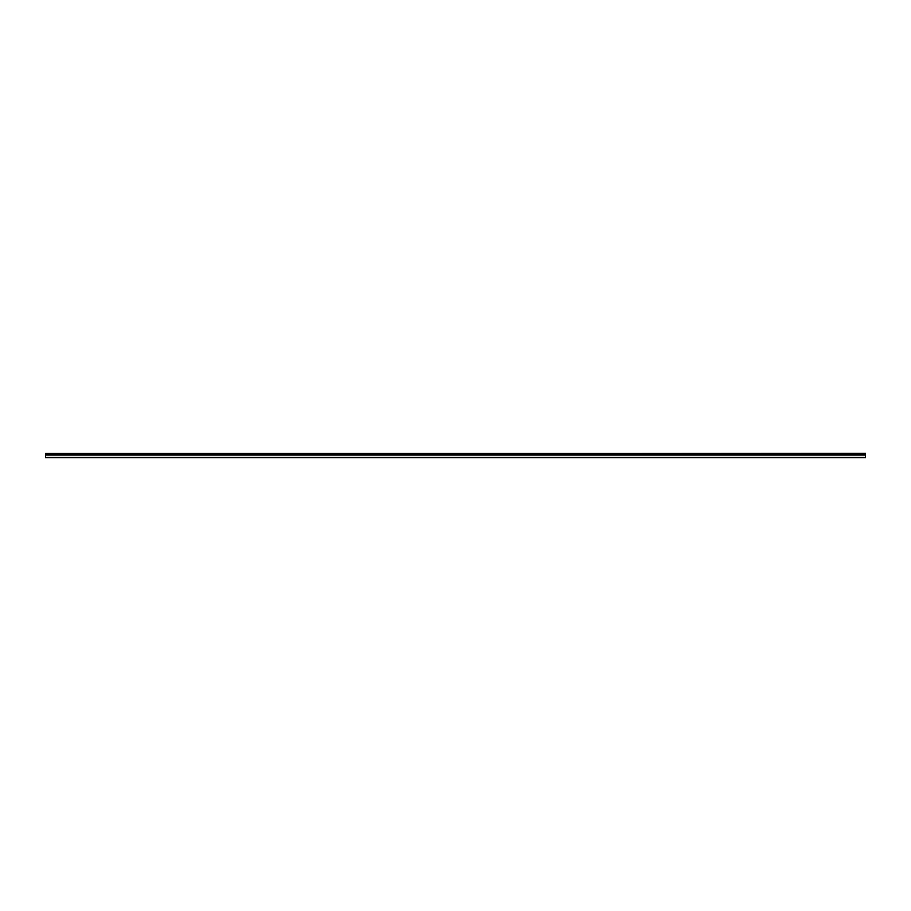 <?xml version="1.0" encoding="UTF-8"?>
<svg xmlns="http://www.w3.org/2000/svg" width="911" height="911" viewBox="0 0 911 911"><rect width="100%" height="100%" fill="white"/><g stroke="black" fill="none" stroke-linecap="round" stroke-linejoin="round"><path stroke-width="1.37" d="M45.55 453.815L865.45 453.314L45.55 453.815L865.45 453.883L865.45 454.999L45.55 454.999L45.55 457.686L865.45 457.686L865.45 454.999M45.55 453.883L45.55 454.999M45.55 457.436L865.45 457.436M865.45 453.462L45.55 453.462M45.55 455.067L865.45 455.067"/></g></svg>
